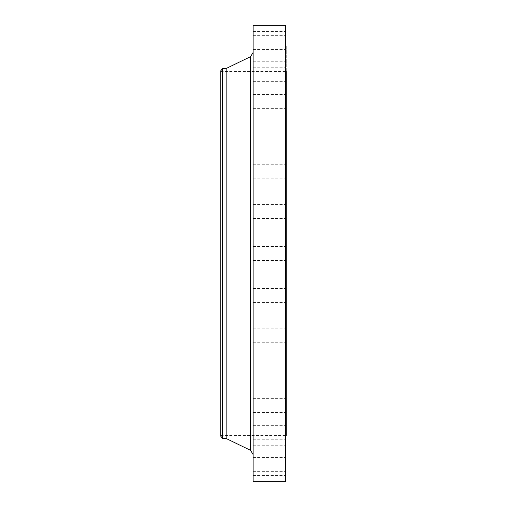 <?xml version="1.0" encoding="UTF-8"?>
<svg xmlns="http://www.w3.org/2000/svg" width="507" height="507" viewBox="0 0 507 507"><rect width="100%" height="100%" fill="white"/><g stroke="black" fill="none" stroke-linecap="round" stroke-linejoin="round"><path stroke-width="0.38" stroke-dasharray="2.54 1.9" d="M253.113 335.792L253.113 342.732L253.113 335.792M253.113 372.975L253.113 366.035L253.113 372.975M253.113 405.562L253.113 398.622L253.113 405.562M253.113 432.306L253.113 425.367L253.113 432.306M253.113 452.174L253.113 459.114L253.113 452.174M253.113 464.412L253.113 471.352L253.113 464.412M253.113 468.544C253.113 459.634 253.113 459.634 253.113 468.544L253.113 475.484L253.113 468.544M253.113 295.454L253.113 288.515L253.113 295.454M253.113 481.65L253.113 25.35M285.485 211.546L285.485 45.389L285.485 211.546M253.113 211.546L253.113 218.485L253.113 211.546M285.485 171.208L285.485 164.268L285.485 171.208M253.113 171.208L253.113 164.268L253.113 171.208M285.485 134.025L285.485 140.965L285.485 134.025M253.113 134.025L253.113 140.965L253.113 134.025M285.485 101.438L285.485 108.378L285.485 101.438M253.113 101.438L253.113 108.378L253.113 101.438M285.485 74.694L285.485 81.633L285.485 74.694M253.113 74.694L253.113 81.633L253.113 74.694M285.485 54.826L285.485 47.886L285.485 54.826M253.113 54.826L253.113 47.886L253.113 54.826M285.485 42.588L285.485 35.648L285.485 42.588M253.113 42.588L253.113 35.648L253.113 42.588M285.485 38.456L285.485 31.516L285.485 38.456M253.113 38.456L253.113 31.516L253.113 38.456C253.113 47.366 253.113 47.366 253.113 38.456M220.741 436.172L220.741 70.828M222.516 438.485L222.516 68.515M226.135 438.485L226.135 68.515M285.485 481.65L285.485 25.35M286.259 435.405L286.259 71.595M286.259 253.5L286.259 45.389L286.259 253.5M285.485 295.454L285.485 302.387L285.485 295.454M285.485 335.792L285.485 342.732L285.485 335.792M285.485 372.975L285.485 379.908L285.485 372.975M285.485 405.562L285.485 412.495L285.485 405.562M285.485 432.306L285.485 439.239L285.485 432.306M285.485 452.174L285.485 459.114L285.485 452.174M285.485 464.412L285.485 471.352L285.485 464.412M285.485 468.544L285.485 475.484L285.485 468.544M253.113 253.5L253.113 454.487L253.113 253.5M250.509 56.676L250.509 450.324M253.113 328.859L285.485 328.859L253.113 328.859M253.113 366.035L285.485 366.035L253.113 366.035M253.113 398.622L285.485 398.622L253.113 398.622M253.113 425.367L285.485 425.367L253.113 425.367M253.113 445.241L285.485 445.241L253.113 445.241M253.113 457.479L285.485 457.479L253.113 457.479M253.113 288.515L285.485 288.515L253.113 288.515M253.113 246.56L285.485 246.56L253.113 246.56M253.113 204.613L285.485 204.613L253.113 204.613M253.113 164.268L285.485 164.268L253.113 164.268M253.113 127.092L285.485 127.092L253.113 127.092M253.113 94.505L285.485 94.505L253.113 94.505M253.113 67.761L285.485 67.761L253.113 67.761M253.113 47.886L285.485 47.886L253.113 47.886M253.113 35.648L285.485 35.648L253.113 35.648M253.113 31.516L285.485 31.516M220.741 71.595L285.485 71.595M220.741 435.405L285.485 435.405M253.113 260.44L285.485 260.44L253.113 260.44M253.113 302.387L285.485 302.387L253.113 302.387M253.113 218.485L285.485 218.485L253.113 218.485M253.113 178.141L285.485 178.141L253.113 178.141M253.113 140.965L285.485 140.965L253.113 140.965M253.113 108.378L285.485 108.378L253.113 108.378M253.113 81.633L285.485 81.633L253.113 81.633M253.113 61.759L285.485 61.759L253.113 61.759M253.113 49.521L285.485 49.521L253.113 49.521M253.113 342.732L285.485 342.732L253.113 342.732M253.113 379.908L285.485 379.908L253.113 379.908M253.113 412.495L285.485 412.495L253.113 412.495M253.113 439.239L285.485 439.239L253.113 439.239M253.113 459.114L285.485 459.114L253.113 459.114M253.113 471.352L285.485 471.352L253.113 471.352M253.113 475.484L285.485 475.484"/><path stroke-width="0.76" d="M222.516 438.485L222.516 68.515L220.741 70.828L220.741 436.172L222.516 438.485L226.135 438.485L250.509 450.324L250.509 56.676L253.113 52.513M222.516 68.515L226.135 68.515L226.135 438.485M253.113 253.5L253.113 481.65L285.485 481.65L285.485 25.35L253.113 25.35L253.113 253.5M285.485 71.595L286.259 71.595L286.259 435.405L285.485 435.405M226.135 68.515L250.509 56.676M250.509 450.324L253.113 454.487"/></g></svg>
